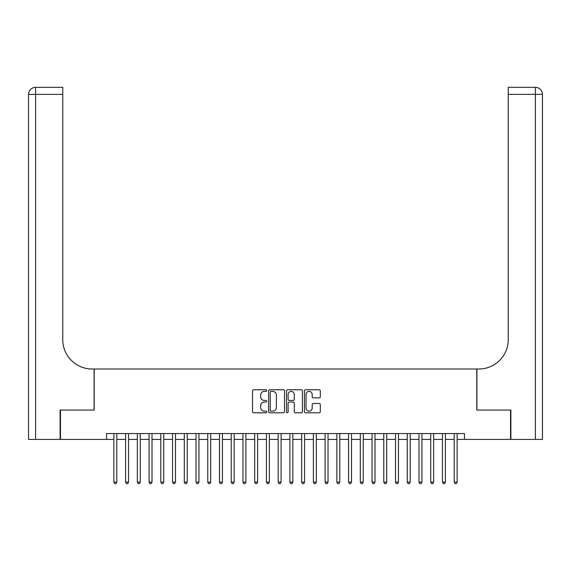 <?xml version="1.0" encoding="UTF-8"?>
<svg xmlns="http://www.w3.org/2000/svg" width="571" height="571" viewBox="0 0 571 571"><rect width="100%" height="100%" fill="white"/><g stroke="black" fill="none" stroke-linecap="round" stroke-linejoin="round"><path stroke-width="0.86" d="M266.721 390.557A0.807 0.807 0 0 0 265.915 389.75L253.681 389.75A1.149 1.149 0 0 0 252.525 390.907L252.525 411.641A1.149 1.149 0 0 0 253.681 412.79L265.915 412.79A0.807 0.807 0 0 0 266.721 411.984A0.807 0.807 0 0 0 265.915 411.177L264.33 411.177A3.683 3.683 0 0 1 260.647 407.494L260.647 405.767A3.683 3.683 0 0 1 264.33 402.077L265.915 402.077A0.807 0.807 0 0 0 266.721 401.27A0.807 0.807 0 0 0 265.915 400.464L264.33 400.464A3.683 3.683 0 0 1 260.647 396.781L260.647 395.053A3.683 3.683 0 0 1 264.33 391.363L265.915 391.363A0.807 0.807 0 0 0 266.721 390.557M319.168 397.873A1.149 1.149 0 0 0 320.317 396.724L320.317 390.907A1.149 1.149 0 0 0 319.168 389.75L305.571 389.75A1.149 1.149 0 0 0 304.422 390.907L304.422 411.641A1.149 1.149 0 0 0 305.571 412.79L319.168 412.79A1.149 1.149 0 0 0 320.317 411.641L320.317 404.611A1.149 1.149 0 0 0 319.168 403.461L313.351 403.461A1.149 1.149 0 0 0 312.194 404.611L312.194 408.094A3.083 3.083 0 0 1 309.118 411.177A3.083 3.083 0 0 1 306.035 408.094L306.035 394.447A3.083 3.083 0 0 1 309.118 391.363A3.083 3.083 0 0 1 312.194 394.447L312.194 396.724A1.149 1.149 0 0 0 313.351 397.873L319.168 397.873M106.534 439.413L60.469 439.413L60.469 410.071L94.208 410.071L94.208 369.002L476.792 369.002L476.792 410.071L510.531 410.071L510.531 439.413L464.466 439.413L464.466 433.546L106.534 433.546L106.534 439.413L113.865 439.413M284.494 390.907A1.149 1.149 0 0 0 283.337 389.75L269.748 389.75A1.149 1.149 0 0 0 268.598 390.907L268.598 411.641A1.149 1.149 0 0 0 269.748 412.79L283.337 412.79A1.149 1.149 0 0 0 284.494 411.641L284.494 390.907M287.663 389.75L301.252 389.75A1.149 1.149 0 0 1 302.402 390.907L302.402 411.641A1.149 1.149 0 0 1 301.252 412.79L295.435 412.79A1.149 1.149 0 0 1 294.286 411.641L294.286 403.233A1.149 1.149 0 0 0 293.13 402.077L289.276 402.077A1.149 1.149 0 0 0 288.119 403.233L288.119 411.984A0.807 0.807 0 0 1 287.313 412.79A0.807 0.807 0 0 1 286.506 411.984L286.506 390.907A1.149 1.149 0 0 1 287.663 389.75M116.798 439.413L125.606 439.413M128.539 439.413L137.34 439.413M140.273 439.413L149.074 439.413M152.007 439.413L160.808 439.413M163.741 439.413L172.542 439.413M175.483 439.413L184.283 439.413M187.217 439.413L196.017 439.413M198.951 439.413L207.751 439.413M210.685 439.413L219.485 439.413M222.419 439.413L231.226 439.413M234.16 439.413L242.96 439.413M245.894 439.413L254.695 439.413M257.628 439.413L266.429 439.413M269.362 439.413L278.163 439.413M281.096 439.413L289.904 439.413M292.837 439.413L301.638 439.413M304.571 439.413L313.372 439.413M316.305 439.413L325.106 439.413M328.04 439.413L336.84 439.413M339.774 439.413L348.581 439.413M351.515 439.413L360.315 439.413M363.249 439.413L372.049 439.413M374.983 439.413L383.783 439.413M386.717 439.413L395.517 439.413M398.458 439.413L407.259 439.413M410.192 439.413L418.993 439.413M421.926 439.413L430.727 439.413M433.66 439.413L442.461 439.413M445.394 439.413L454.202 439.413M457.135 439.413L464.466 439.413M271.018 391.363A0.807 0.807 0 0 0 270.211 392.17L270.211 410.371A0.807 0.807 0 0 0 271.018 411.177L272.688 411.177A3.683 3.683 0 0 0 276.371 407.494L276.371 395.053A3.683 3.683 0 0 0 272.688 391.363L271.018 391.363M294.286 394.504A3.083 3.083 0 0 0 291.203 391.421A3.083 3.083 0 0 0 288.119 394.504L288.119 399.315A1.149 1.149 0 0 0 289.276 400.464L293.13 400.464A1.149 1.149 0 0 0 294.286 399.315L294.286 394.504M116.798 433.546L116.798 482.131L113.865 482.131L113.865 433.546M116.798 482.131L115.92 483.658L114.75 483.658L113.865 482.131M60.119 410.071L94.094 410.071L94.094 369.002L92.095 369.002A29.342 29.342 0 0 1 62.76 339.659L62.76 94.386L35.595 94.386L35.595 439.413L60.119 439.413L60.119 410.071M35.595 439.413L28.55 439.413L28.55 94.386A7.045 7.045 0 0 1 35.595 87.342L62.76 87.342L62.76 94.386M62.76 87.342L35.595 87.342A7.045 7.045 0 0 0 28.55 94.386L35.595 94.386L35.595 87.342M92.095 369.002A29.342 29.342 0 0 1 62.76 339.659M535.405 439.413L535.405 94.386L542.45 94.386A7.045 7.045 0 0 0 535.405 87.342A7.045 7.045 0 0 1 542.45 94.386L542.45 439.413L510.881 439.413L510.881 410.071L476.906 410.071L476.906 369.002L478.905 369.002A29.342 29.342 0 0 0 508.24 339.659L508.24 87.342L535.405 87.342L508.24 87.342M478.905 369.002A29.342 29.342 0 0 0 508.24 339.659M128.539 433.546L128.539 482.131L125.606 482.131L125.606 433.546M128.539 482.131L127.654 483.658L126.484 483.658L125.606 482.131M140.273 433.546L140.273 482.131L137.34 482.131L137.34 433.546M140.273 482.131L139.395 483.658L138.218 483.658L137.34 482.131M152.007 433.546L152.007 482.131L149.074 482.131L149.074 433.546M152.007 482.131L151.129 483.658L149.952 483.658L149.074 482.131M163.741 433.546L163.741 482.131L160.808 482.131L160.808 433.546M163.741 482.131L162.863 483.658L161.693 483.658L160.808 482.131M175.483 433.546L175.483 482.131L172.542 482.131L172.542 433.546M175.483 482.131L174.598 483.658L173.427 483.658L172.542 482.131M187.217 433.546L187.217 482.131L184.283 482.131L184.283 433.546M187.217 482.131L186.332 483.658L185.161 483.658L184.283 482.131M198.951 433.546L198.951 482.131L196.017 482.131L196.017 433.546M198.951 482.131L198.073 483.658L196.895 483.658L196.017 482.131M210.685 433.546L210.685 482.131L207.751 482.131L207.751 433.546M210.685 482.131L209.807 483.658L208.629 483.658L207.751 482.131M222.419 433.546L222.419 482.131L219.485 482.131L219.485 433.546M222.419 482.131L221.541 483.658L220.37 483.658L219.485 482.131M234.16 433.546L234.16 482.131L231.226 482.131L231.226 433.546M234.16 482.131L233.275 483.658L232.104 483.658L231.226 482.131M245.894 433.546L245.894 482.131L242.96 482.131L242.96 433.546M245.894 482.131L245.009 483.658L243.838 483.658L242.96 482.131M257.628 433.546L257.628 482.131L254.695 482.131L254.695 433.546M257.628 482.131L256.75 483.658L255.572 483.658L254.695 482.131M269.362 433.546L269.362 482.131L266.429 482.131L266.429 433.546M269.362 482.131L268.484 483.658L267.307 483.658L266.429 482.131M281.096 433.546L281.096 482.131L278.163 482.131L278.163 433.546M281.096 482.131L280.218 483.658L279.048 483.658L278.163 482.131M292.837 433.546L292.837 482.131L289.904 482.131L289.904 433.546M292.837 482.131L291.952 483.658L290.782 483.658L289.904 482.131M304.571 433.546L304.571 482.131L301.638 482.131L301.638 433.546M304.571 482.131L303.693 483.658L302.516 483.658L301.638 482.131M316.305 433.546L316.305 482.131L313.372 482.131L313.372 433.546M316.305 482.131L315.428 483.658L314.25 483.658L313.372 482.131M328.04 433.546L328.04 482.131L325.106 482.131L325.106 433.546M328.04 482.131L327.162 483.658L325.991 483.658L325.106 482.131M339.774 433.546L339.774 482.131L336.84 482.131L336.84 433.546M339.774 482.131L338.896 483.658L337.725 483.658L336.84 482.131M351.515 433.546L351.515 482.131L348.581 482.131L348.581 433.546M351.515 482.131L350.63 483.658L349.459 483.658L348.581 482.131M363.249 433.546L363.249 482.131L360.315 482.131L360.315 433.546M363.249 482.131L362.371 483.658L361.193 483.658L360.315 482.131M374.983 433.546L374.983 482.131L372.049 482.131L372.049 433.546M374.983 482.131L374.105 483.658L372.927 483.658L372.049 482.131M386.717 433.546L386.717 482.131L383.783 482.131L383.783 433.546M386.717 482.131L385.839 483.658L384.668 483.658L383.783 482.131M398.458 433.546L398.458 482.131L395.517 482.131L395.517 433.546M398.458 482.131L397.573 483.658L396.402 483.658L395.517 482.131M410.192 433.546L410.192 482.131L407.259 482.131L407.259 433.546M410.192 482.131L409.307 483.658L408.137 483.658L407.259 482.131M421.926 433.546L421.926 482.131L418.993 482.131L418.993 433.546M421.926 482.131L421.048 483.658L419.871 483.658L418.993 482.131M433.66 433.546L433.66 482.131L430.727 482.131L430.727 433.546M433.66 482.131L432.782 483.658L431.605 483.658L430.727 482.131M445.394 433.546L445.394 482.131L442.461 482.131L442.461 433.546M445.394 482.131L444.516 483.658L443.346 483.658L442.461 482.131M457.135 433.546L457.135 482.131L454.202 482.131L454.202 433.546M457.135 482.131L456.25 483.658L455.08 483.658L454.202 482.131M535.405 87.342L535.405 94.386L508.24 94.386"/></g></svg>
